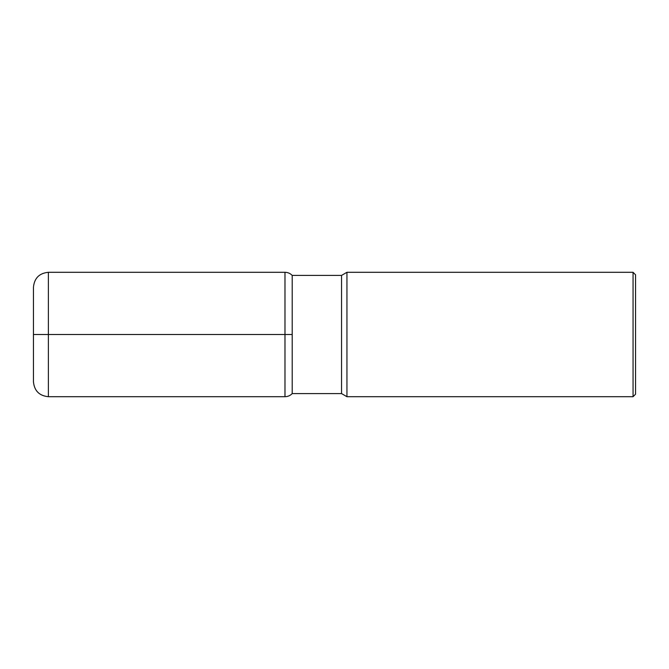 <?xml version="1.0" encoding="UTF-8"?>
<svg xmlns="http://www.w3.org/2000/svg" width="669" height="669" viewBox="0 0 669 669"><rect width="100%" height="100%" fill="white"/><g stroke="black" fill="none" stroke-linecap="round" stroke-linejoin="round"><path stroke-width="1" d="M346.943 334.5L346.943 272.3L633.058 272.3L633.058 396.7L346.943 396.7L346.943 334.5M633.058 272.3L635.55 274.792L635.55 394.208L633.058 396.7M33.45 334.5L284.977 334.5L284.977 272.3C287.812 272.342 290.221 273.378 292.202 275.411L292.202 393.589L292.202 275.411L341.55 275.411L346.943 272.3M284.977 272.3L48.377 272.3L48.377 396.7L284.977 396.7C287.812 396.658 290.221 395.622 292.202 393.589L341.55 393.589L341.55 275.411M48.377 396.7C39.312 395.814 34.336 390.838 33.45 381.773L33.45 287.227C34.336 278.162 39.312 273.186 48.377 272.3M284.977 396.7L284.977 334.5L292.202 334.5M341.55 393.589L346.943 396.7"/></g></svg>
